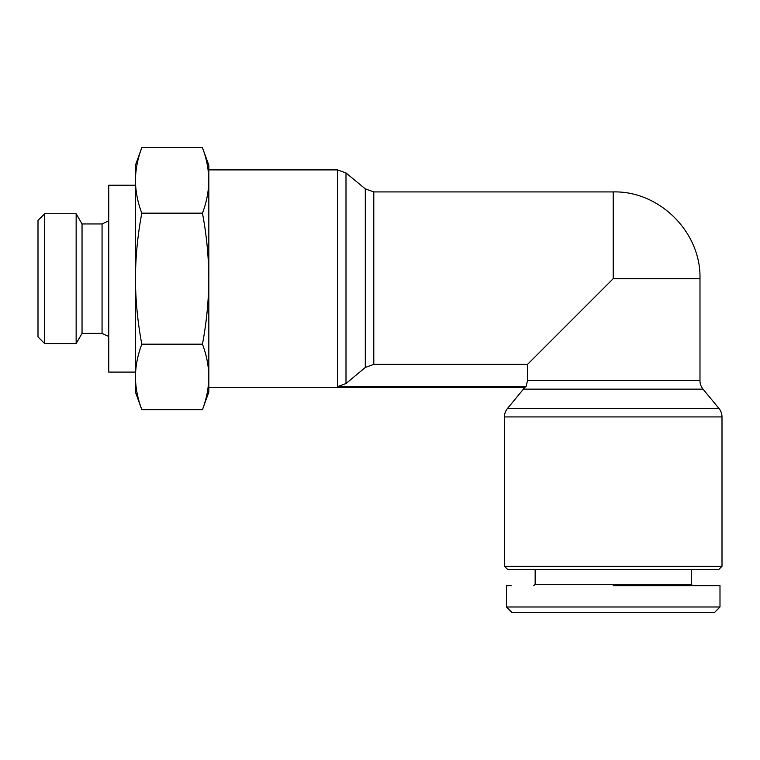 <?xml version="1.0" encoding="UTF-8"?>
<svg xmlns="http://www.w3.org/2000/svg" width="760" height="760" viewBox="0 0 760 760"><rect width="100%" height="100%" fill="white"/><g stroke="black" fill="none" stroke-linecap="round" stroke-linejoin="round"><path stroke-width="1.14" d="M507.509 408.433A13.348 13.348 0 0 0 504.45 416.926L722 416.926A13.348 13.348 0 0 0 718.95 408.433L703.028 389.139A13.348 13.348 0 0 1 699.979 380.646L527.506 380.646L526.082 386.622L524.619 387.438A13.348 13.348 0 0 1 523.422 389.139L507.509 408.433L718.95 408.433M511.167 585.637L506.454 585.637L506.454 606.983L511.793 612.322L714.656 612.322L719.995 606.983L719.995 585.637M506.454 606.983L719.995 606.983M373.787 364.382L527.506 364.382L613.225 278.663L613.225 191.919L373.787 191.919L373.787 364.382L365.294 367.469L345.999 383.543L337.506 386.622L526.082 386.622M337.506 386.622L337.506 169.898L208.829 169.898L208.829 180.424C208.686 169.413 206.559 158.489 202.445 147.677L208.829 165.224L208.829 392.112L202.445 409.659C206.559 398.838 208.686 387.923 208.829 376.912C208.686 387.923 206.559 398.838 202.445 409.659L141.816 409.659C137.702 398.838 135.575 387.923 135.432 376.912L135.432 392.112L141.816 409.659M722 416.926L722 566.285L504.45 566.285L504.45 416.926M504.45 566.285L507.794 569.62L718.665 569.62L722 566.285M135.432 372.096L108.737 372.096L108.737 185.24L135.432 185.24M535.154 569.62L535.154 584.297L691.306 584.297L691.306 569.62M102.058 333.383L82.042 333.383L82.042 223.943L102.058 223.943L102.058 333.383L108.737 336.499M76.152 278.663L76.152 343.587L44.669 343.587L38 336.908L38 220.428L44.669 213.75L76.152 213.75L76.152 278.663M527.506 364.382L527.506 380.646M208.829 180.424C208.686 191.434 206.559 202.35 202.445 213.17C206.559 234.811 208.686 256.642 208.829 278.663C208.686 300.694 206.559 322.525 202.445 344.166C206.559 354.986 208.686 365.902 208.829 376.912M202.445 147.677L141.816 147.677C137.702 158.489 135.575 169.413 135.432 180.424C135.575 191.434 137.702 202.35 141.816 213.17L202.445 213.17M202.445 344.166L141.816 344.166C137.702 354.986 135.575 365.902 135.432 376.912L135.432 278.663C135.575 300.694 137.702 322.525 141.816 344.166M141.816 213.17C137.702 234.811 135.575 256.642 135.432 278.663L135.432 165.224L141.816 147.677M613.225 585.637L719.995 585.637L613.225 585.637M712.253 606.983L709.099 606.983M718.694 608.294L714.656 612.322L710.02 612.322M44.669 213.75L44.669 343.587M373.787 191.919L365.294 188.869L365.294 367.469M365.294 188.869L345.999 172.947L345.999 383.543M523.422 389.139L703.028 389.139M699.979 380.646L699.979 278.663L613.225 278.663M208.829 387.438L524.619 387.438M691.306 584.297L692.635 585.637M82.042 333.383L76.152 343.587M699.979 278.663C701.195 232.341 659.547 190.693 613.225 191.919M337.506 169.898L345.999 172.947M535.154 584.297L533.814 585.637M102.058 223.943L108.737 220.837M82.042 223.943L76.152 213.75"/></g></svg>
